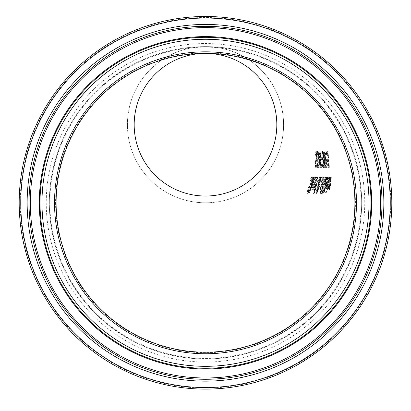 <?xml version="1.0" encoding="UTF-8"?>
<svg xmlns="http://www.w3.org/2000/svg" width="411" height="411" viewBox="0 0 411 411"><rect width="100%" height="100%" fill="white"/><g stroke="black" fill="none" stroke-linecap="round" stroke-linejoin="round"><path stroke-width="0.31" stroke-dasharray="2.06 1.54" d="M325.497 167.369L325.774 167.369L324.983 159.674L324.818 151.751L324.556 151.751L324.726 157.978L323.457 151.751L324.69 159.571L324.243 167.369L324.546 167.369L324.921 161.256L325.497 167.369L324.967 167.369L325.25 167.369L324.459 159.674L324.289 151.751L324.027 151.751L324.202 157.978L322.928 151.751L324.166 159.571L323.719 167.369L324.022 167.369L324.397 161.256L324.967 167.369M328.091 156.714L327.459 152.954L326.822 151.423L326.509 152.306L326.802 154.526L327.089 153.231L327.855 156.725L327.983 158.98L327.752 159.699L327.367 159.319L327.767 167.369L328.815 167.369L328.754 165.535L327.968 165.535L327.752 161.369L328.271 160.485L328.091 156.714L328.62 156.714L327.988 152.954L327.351 151.423L326.822 151.423M327.351 151.423L327.038 152.306A122.73 122.73 0 0 1 327.331 154.526L327.618 153.231L328.384 156.725L328.507 158.98L328.281 159.699L327.752 159.699M328.507 158.98L327.983 158.98M328.281 159.699L327.367 159.319M327.891 159.319A122.807 122.807 0 0 1 328.291 167.369L327.767 167.369M328.291 167.369L328.815 167.369M329.339 167.369A123.881 123.881 0 0 0 329.278 165.535L328.754 165.535M329.278 165.535L327.968 165.535M328.492 165.535A123.059 123.059 0 0 0 328.281 161.369L327.752 161.369M328.281 161.369L327.927 161.456M328.451 161.456L328.8 160.485L328.62 156.714M327.988 154.182L327.459 154.182M327.618 153.231L327.094 153.231M327.428 153.688L326.899 153.688M327.038 152.306L326.509 152.306M314.749 177.198L312.581 183.26L311.779 189.512L312.714 188.207L313.958 184.195L314.204 183.121L312.93 183.121L314.43 178.919L314.764 180.337L315.17 178.184L314.749 177.198L315.283 177.198L313.12 183.26L312.329 189.512L311.779 189.512M312.329 189.512L313.264 188.207L312.714 188.207M313.264 188.207L314.497 184.195A111.967 111.967 0 0 0 314.744 183.121L314.204 183.121M314.744 183.121L312.93 183.121M313.47 183.121L314.965 178.919L315.299 180.337A111.936 111.936 0 0 0 315.705 178.184L315.283 177.198M315.705 178.184L315.17 178.184M315.232 179.437L314.692 179.437M314.965 178.919L314.43 178.919M312.776 187.894L313.105 184.626L314.091 184.626L312.776 187.894L312.226 187.894L312.098 186.969L312.56 184.626L313.547 184.626L312.226 187.894M313.382 186.979L312.838 186.979M314.091 184.626L313.547 184.626M312.643 186.969L312.098 186.969M313.105 184.626L312.56 184.626M311.774 177.187L310.726 178.4L310.11 181.01L311.368 178.985L311.312 181.59L307.844 188.89L307.202 193.36L308.394 192.348L309.231 189.867L307.875 191.562L308.147 189.106L309.257 186.676L310.038 185.854L311.579 181.919L312.108 178.605L311.774 177.187L312.314 177.187L311.266 178.4A108.329 108.329 0 0 1 310.654 181.01L310.135 181.01M310.11 181.01L310.675 181.01L311.908 178.985L311.857 181.59L308.399 188.89L307.762 193.36L308.954 192.348L308.394 192.348M307.762 193.36L307.202 193.36M308.954 192.348A109.583 109.583 0 0 0 309.786 189.867L309.231 189.867M309.786 189.867L309.206 189.867M309.76 189.867L308.435 191.562L307.875 191.562M308.435 191.562L308.702 189.106L310.582 185.854L312.119 181.919L312.643 178.605L312.314 177.187M309.457 186.07L308.908 186.07M310.284 184.693L309.735 184.693M311.908 178.985L311.368 178.985M311.266 178.4L310.726 178.4M316.419 177.198L314.358 183.26L313.655 189.512L314.559 188.207L315.725 184.195L315.956 183.121L314.703 183.121L316.126 178.919L316.47 180.337L316.845 178.184L316.419 177.198L316.953 177.198L314.898 183.26L314.199 189.512L313.655 189.512M314.199 189.512L315.103 188.207L314.559 188.207M315.103 188.207L316.265 184.195A113.379 113.379 0 0 0 316.496 183.121L315.956 183.121M316.496 183.121L314.703 183.121M315.242 183.121L316.66 178.919L317.009 180.337A113.349 113.349 0 0 0 317.379 178.184L316.953 177.198M317.379 178.184L316.845 178.184M317.009 180.337L316.47 180.337M316.989 180.337L316.455 180.337M316.927 179.437L316.393 179.437M316.66 178.919L316.126 178.919M314.62 187.894L314.898 184.626L315.869 184.626L314.62 187.894L314.076 187.894L313.937 186.969L314.358 184.626L315.329 184.626L314.076 187.894M315.206 186.979L314.662 186.979M315.869 184.626L315.329 184.626M314.482 186.969L313.937 186.969M314.898 184.626L314.358 184.626M313.434 177.239L308.795 192.548L309.144 192.548L310.243 189.183L310.86 189.183L311.338 187.55L310.737 187.55L312.766 179.689L313.172 178.96L313.357 179.34L313.701 177.567L313.434 177.239L313.968 177.239L312.653 181.061A109.922 109.922 0 0 1 310.957 187.55L310.731 187.55A109.752 109.752 0 0 1 310.238 189.183L310.464 189.183A109.922 109.922 0 0 1 309.355 192.548L309.704 192.548A110.169 110.169 0 0 0 310.798 189.183L311.41 189.183A110.621 110.621 0 0 0 311.887 187.55L311.338 187.55M311.41 189.183L310.86 189.183M311.887 187.55L310.182 187.55M311.286 187.55A110.169 110.169 0 0 0 312.75 181.97L313.305 179.689L312.766 179.689M313.305 179.689L313.711 178.96L313.172 178.96M313.711 178.96L313.876 179.34L313.336 179.34M313.876 179.34L313.357 179.34M313.891 179.34A110.621 110.621 0 0 0 314.24 177.567L313.701 177.567M314.24 177.567L313.968 177.239M310.798 189.183L310.243 189.183M309.704 192.548L309.144 192.548M309.355 192.548L308.795 192.548M310.464 189.183L309.909 189.183M310.238 189.183L309.683 189.183M310.957 187.55L310.408 187.55M318.109 177.465L317.821 177.465A113.631 113.631 0 0 1 314.076 193.776L314.41 193.776A113.878 113.878 0 0 0 318.109 177.465L317.292 177.465L313.526 193.776L313.86 193.776L317.58 177.465M314.41 193.776L313.86 193.776M314.076 193.776L313.526 193.776M317.821 177.465L317.292 177.465M320.919 177.465L320.539 177.465L319.928 179.705L319.604 177.136L318.176 181.754L317.713 186.311L316.085 192.286L316.275 193.411L317.765 190.17L318.181 186.286L319.47 182.489L318.628 187.005L318.946 187.005L319.835 181.323L320.919 177.465L321.448 177.465L321.068 177.465L320.457 179.705L319.928 179.705M318.083 184.477L319.45 178.842L319.655 180.629L318.027 185.561L318.083 184.477L318.623 184.477L319.979 178.842L320.184 180.629L319.655 180.629M317.487 189.969L316.624 192.096L316.871 189.892L317.867 187.031L317.487 189.969L318.032 189.969L317.169 192.096L317.821 188.474L317.282 188.474M317.169 192.096L316.624 192.096M317.821 188.474L318.407 187.031L317.867 187.031M318.407 187.031L318.366 188.3L317.826 188.3M318.366 188.3L318.032 189.969M319.979 178.842L319.45 178.842M320.184 180.629L318.566 185.561L318.027 185.561M318.566 185.561L318.623 184.477M320.457 179.705L320.133 177.136L318.71 181.754L318.253 186.311L316.629 192.286L316.819 193.411L316.275 193.411M316.819 193.411L318.309 190.17L318.72 186.286L318.181 186.286M318.72 186.286L320.005 182.489L319.47 182.489M320.005 182.489L319.167 187.005L318.628 187.005M319.481 187.005A116.462 116.462 0 0 0 319.691 185.993L320.364 181.323L319.835 181.323M320.364 181.323L321.448 177.465M316.629 192.286L316.085 192.286M318.253 186.311L317.713 186.311M320.133 177.136L319.609 177.136M321.068 177.465L320.539 177.465M321.315 191.295L322.758 185.274L323.329 179.263L322.856 177.136L321.911 179.263L319.743 191.295L320.03 193.411L321.315 191.295L321.854 191.295L323.293 185.274L323.858 179.263L323.385 177.136L322.856 177.136M323.385 177.136L322.44 179.263L320.282 191.295L319.743 191.295M320.282 191.295L320.57 193.411L320.03 193.411M320.57 193.411L321.854 191.295M321.001 191.613L320.821 189.995L321.566 185.274L323.19 178.934L322.974 185.274L321.89 189.995L321.001 191.613L320.462 191.613L320.282 189.995L321.032 185.274L322.661 178.934L322.44 185.274L321.356 189.995L320.462 191.613M323.19 178.934L322.661 178.934M323.277 191.31L322.974 191.31L323.827 186.743L324.438 187.262L323.791 190.904L323.277 191.31L323.817 191.31L323.514 191.31A120.469 120.469 0 0 0 324.356 186.743L324.973 187.262L324.757 189.271L324.33 190.904L323.791 190.904M324.443 185.007L324.099 185.007L324.829 179.237L325.486 179.895L325.394 182.171L324.896 184.601L324.443 185.007L324.973 185.007L324.633 185.007A120.469 120.469 0 0 0 325.358 179.237L326.015 179.895L325.486 179.895M325.687 182.263L325.825 178.728L325.322 177.465L324.716 177.465L322.27 193.083L322.918 193.083L323.688 192.451L324.49 189.563L324.741 186.147L325.687 182.263L326.216 182.263L326.355 178.728L325.825 178.728M324.705 186.743L324.181 186.743M324.356 186.743L323.827 186.743M323.514 191.31L322.974 191.31M324.33 190.904L323.817 191.31M325.589 179.237L325.07 179.237M325.358 179.237L324.829 179.237M324.633 185.007L324.099 185.007M326.015 179.895L325.425 184.601L324.896 184.601M325.425 184.601L324.973 185.007M326.355 178.728L325.851 177.465L325.24 177.465A120.212 120.212 0 0 1 322.81 193.083L323.457 193.083L324.222 192.451L323.688 192.451M323.457 193.083L322.918 193.083M324.222 192.451L325.029 189.563L325.26 186.224L324.731 186.224M325.26 186.224A121.168 121.168 0 0 0 325.271 186.147L324.741 186.147M325.271 186.147L326.216 182.263M322.81 193.083L322.27 193.083M325.24 177.465L324.716 177.465M325.851 177.465L325.322 177.465M322.234 193.776L323.416 187.704L321.864 193.776L322.234 193.776L321.69 193.776L322.671 187.704L321.325 193.776L321.69 193.776M321.864 193.776L321.325 193.776M323.416 187.704L322.882 187.704M323.205 187.704L322.671 187.704M327.716 177.465L327.454 177.465L326.103 189.183L326.396 189.183L327.716 177.465L328.245 177.465L327.454 177.465M327.978 177.465A122.745 122.745 0 0 1 326.637 189.183L326.103 189.183M326.93 189.183A122.992 122.992 0 0 0 328.245 177.465M326.288 189.183L325.759 189.183A122.021 122.021 0 0 0 326.067 187.437L326.416 189.122A122.55 122.55 0 0 0 326.74 187.072L326.026 187.159L325.779 185.777L326.678 177.465L326.411 177.465L324.952 189.183L325.245 189.183L325.533 187.437L325.887 189.122L326.206 187.072M326.416 189.122L325.887 189.122M326.74 187.072L326.19 187.072M326.067 187.437L325.533 187.437M326.724 187.072L326.026 187.159M326.555 187.159L326.313 185.777A122.021 122.021 0 0 0 327.202 177.465L326.935 177.465A121.774 121.774 0 0 1 325.486 189.183L325.245 189.183M326.313 185.777L325.779 185.777M325.486 189.183L324.952 189.183M327.202 177.465L326.678 177.465M326.935 177.465L326.411 177.465M327.665 187.894L327.624 184.626L328.492 184.626L327.665 187.894L328.199 187.894L328.153 184.626L329.021 184.626L328.492 184.626M328.79 177.198L327.5 183.26L327.444 189.512L328.127 188.207L328.805 184.195L328.913 183.121L327.793 183.121L328.687 178.919L329.124 180.337L329.268 178.184L328.79 177.198L329.319 177.198L328.029 183.26L327.973 189.512L327.444 189.512M328.153 184.626L327.624 184.626M327.988 186.969L327.459 186.969M329.021 184.626L328.641 186.979L328.106 186.979M328.641 186.979L328.199 187.894M327.973 189.512L328.656 188.207L329.334 184.195A124.518 124.518 0 0 0 329.442 183.121L328.322 183.121L329.211 178.919L328.687 178.919M328.322 183.121L327.793 183.121M329.211 178.919L329.499 179.437L328.97 179.437M329.499 179.437L329.637 180.337L329.108 180.337M329.268 178.184L329.792 178.184A124.492 124.492 0 0 1 329.653 180.337L329.124 180.337M329.792 178.184L329.319 177.198M329.442 183.121L328.913 183.121M328.656 188.207L328.127 188.207M326.617 191.13L326.283 191.13A122.73 122.73 0 0 1 325.897 193.18L326.236 193.18A123.012 123.012 0 0 0 326.617 191.13L325.748 191.13L325.358 193.18L325.702 193.18L326.082 191.13M326.236 193.18L325.702 193.18M325.897 193.18L325.358 193.18M326.283 191.13L325.748 191.13M330.798 177.465L329.391 187.637L329.134 186.224L329.596 177.465L328.461 189.183L328.749 189.183L328.928 187.878L329.211 189.512L330.264 185.068L330.798 177.465L331.066 177.465A125.674 125.674 0 0 1 330.614 184.149L330.285 186.764L329.92 187.637L329.396 187.637M329.92 187.637L329.663 186.224A125.016 125.016 0 0 0 330.382 177.465L329.853 177.465M329.663 186.224L329.134 186.224M330.382 177.465L329.596 177.465M330.12 177.465A124.769 124.769 0 0 1 328.995 189.183L328.461 189.183M329.278 189.183A125.016 125.016 0 0 0 329.458 187.878L328.928 187.878M331.066 177.465L330.542 177.465M329.458 187.878L329.745 189.512L329.211 189.512M329.745 189.512L330.793 185.068A125.92 125.92 0 0 0 331.323 177.465M315.802 152.686A110.389 110.389 0 0 1 315.874 155.296L316.424 153.272L316.922 155.877L315.73 163.177L316.11 167.647L316.824 166.635A111.638 111.638 0 0 0 316.984 164.153L316.275 165.849L316.002 163.393L317.2 156.648L316.912 152.892L316.357 151.474L315.802 152.686L315.278 152.686L315.35 155.296L315.9 153.272L316.398 155.877L315.206 163.177L315.581 167.647L316.3 166.635L316.46 164.153L315.751 165.849L315.478 163.393L316.28 160.141L316.67 156.206L316.388 152.892L315.833 151.474L315.278 152.686M316.357 151.474L315.833 151.474M315.874 155.296L315.35 155.296M315.895 155.296L315.371 155.296M316.424 153.272L315.9 153.272M316.342 158.98L315.818 158.98M315.982 160.357L315.458 160.357M316.11 167.647L315.581 167.647M316.824 166.635L316.3 166.635M316.984 164.153L316.46 164.153M316.963 164.153L316.439 164.153M316.275 165.849L315.751 165.849M318.027 157.973L317.698 152.866L317.153 151.423L316.717 152.383L316.814 154.598L317.251 153.231L317.765 156.534L317.688 158.8L317.282 159.36L317.498 165.407L317.22 165.89L316.778 164.523L316.64 166.738L317.117 167.698L317.621 166.809L317.95 163.927L317.77 157.721M317.785 161.091L318.206 163.712L318.022 165.407L317.744 165.89L317.302 164.523A111.962 111.962 0 0 1 317.164 166.738L317.641 167.698L318.145 166.809L318.479 163.927L318.191 160.434A112.696 112.696 0 0 0 318.191 160.28L318.551 157.973L318.222 152.866L317.682 151.423L317.241 152.383A111.91 111.91 0 0 1 317.338 154.598L317.775 153.231L318.099 154.104L318.294 157.721L317.806 159.36A112.306 112.306 0 0 1 317.785 161.091L317.261 161.091M317.806 159.36L317.282 159.36M317.873 161.091L317.349 161.091M317.919 159.36L317.395 159.36M317.744 165.89L317.225 165.89M318.099 154.104L317.575 154.104M317.775 153.231L317.251 153.231M317.359 154.598L316.835 154.598M317.338 154.598L316.814 154.598M317.241 152.383L316.717 152.383M317.682 151.423L317.153 151.423M318.458 159.268L317.934 159.268M318.191 160.28L317.667 160.28M318.191 160.434L317.667 160.434M318.145 166.809L317.621 166.809M317.641 167.698L317.117 167.698M317.164 166.738L316.64 166.738M317.302 164.523L316.778 164.523M317.323 164.523L316.794 164.523M317.477 165.397L316.953 165.397M318.201 153.966L319.198 163.295L318.761 165.89L318.314 164.534L318.206 166.763L318.679 167.698L319.465 163.408L319.285 159.216L318.412 153.56L319.311 153.56L319.177 151.751L318.063 151.751L318.201 153.966L318.725 153.966L319.326 157.726L319.722 163.295L319.563 165.253L319.285 165.89L318.761 165.89M319.285 165.89L318.844 164.534A113.431 113.431 0 0 1 318.731 166.763L319.203 167.698L319.989 163.408L319.809 159.216L318.936 153.56L319.835 153.56A114.592 114.592 0 0 0 319.701 151.751L318.587 151.751A113.39 113.39 0 0 1 318.725 153.966M318.587 151.751L318.063 151.751M320.231 151.751L319.994 151.751A114.91 114.91 0 0 1 320.261 167.369L320.534 167.369A115.167 115.167 0 0 0 320.657 160.192L321.371 167.369L321.7 167.369L320.965 160.398L321.294 151.751L320.986 151.751L320.606 157.988A115.167 115.167 0 0 0 320.231 151.751L319.465 151.751L319.871 159.792L319.737 167.369L320.01 167.369L320.133 160.192L320.847 167.369L321.176 167.369L320.441 160.398L320.765 151.751L320.457 151.751L320.22 159.016L319.701 151.751L319.177 151.751M319.835 153.56L319.311 153.56M319.018 165.397L318.494 165.397M318.936 153.56L318.412 153.56M319.604 157.613L319.08 157.613M318.731 166.763L318.206 166.763M319.907 160.28L319.383 160.28M319.203 167.698L318.679 167.698M321.7 167.369L321.176 167.369M320.965 160.398L320.441 160.398M321.294 151.751L320.765 151.751M321.371 167.369L320.847 167.369M320.657 160.192L320.133 160.192M320.534 167.369L320.01 167.369M320.261 167.369L319.737 167.369M319.994 151.751L319.465 151.751M320.606 157.988L320.082 157.988M320.744 159.016L320.22 159.016M320.986 151.751L320.457 151.751M322.486 157.634L321.782 157.634A116.411 116.411 0 0 1 321.854 159.535L322.568 159.535A117.145 117.145 0 0 0 322.486 157.634L321.258 157.634L321.33 159.535L322.044 159.535L321.962 157.634M322.568 159.535L322.044 159.535M321.854 159.535L321.33 159.535M321.782 157.634L321.258 157.634M323.241 163.712L322.902 165.89L322.419 164.523L322.388 166.738L322.887 167.698L323.329 166.809L323.226 156.386L322.753 152.866L322.162 151.423L321.787 152.383L321.988 154.598L322.337 153.231L322.692 154.104L323.015 158.8L322.656 159.36L322.717 161.091L323.241 163.712L323.765 163.712L323.668 165.407L323.426 165.89L322.902 165.89M323.426 165.89L322.943 164.523A117.443 117.443 0 0 1 322.912 166.738L323.411 167.698L323.853 166.809L324.022 163.362L323.596 160.434A118.178 118.178 0 0 0 323.591 160.28L323.75 156.386L323.277 152.866L322.692 151.423L322.311 152.383A117.392 117.392 0 0 1 322.512 154.598L322.866 153.231L323.514 156.534L323.539 158.8L323.287 159.36L322.763 159.36M323.287 159.36L322.656 159.36M323.18 159.36A117.787 117.787 0 0 1 323.241 161.091L322.717 161.091M323.216 154.104L322.692 154.104M323.241 161.091L322.805 161.091M322.866 153.231L322.337 153.231M323.329 161.091L323.765 163.712M322.311 152.383L321.787 152.383M322.692 151.423L322.162 151.423M323.801 159.268L323.277 159.268M323.591 160.28L323.067 160.28M323.596 160.434L323.072 160.434M323.853 166.809L323.329 166.809M323.411 167.698L322.887 167.698M322.912 166.738L322.388 166.738M323.668 165.407L322.625 165.397M324.818 151.751L324.289 151.751M326.128 153.344L325.599 153.344A120.937 120.937 0 0 1 326.38 163.814L326.036 163.814A120.582 120.582 0 0 1 326.067 165.243L326.688 167.421A121.188 121.188 0 0 0 325.82 153.344L326.128 153.344A121.538 121.538 0 0 0 325.923 151.751L324.562 151.751L324.757 153.344L325.07 153.344L325.856 163.814L325.512 163.814L325.543 165.243L325.964 167.421L325.296 153.344L325.599 153.344L325.394 151.751L324.027 151.751M324.726 157.978L324.202 157.978M323.709 151.751L323.18 151.751M323.457 151.751L322.928 151.751M324.69 159.571L324.166 159.571M324.243 167.369L323.719 167.369M324.546 167.369L324.022 167.369M324.921 161.256L324.397 161.256M324.983 159.674L324.459 159.674M325.774 167.369L325.25 167.369M325.923 151.751L325.394 151.751M325.82 153.344L325.296 153.344M325.091 151.751A120.582 120.582 0 0 1 325.286 153.344L324.757 153.344M326.688 167.421L326.164 167.421M326.38 163.814L325.856 163.814M326.488 167.421L325.964 167.421M326.036 163.814L325.512 163.814M326.067 165.243L325.543 165.243M326.601 151.751L326.329 151.751A122 122 0 0 1 326.709 154.736L326.986 154.736A122.314 122.314 0 0 0 326.601 151.751L325.8 151.751L326.18 154.736L326.457 154.736L326.072 151.751M326.986 154.736L326.457 154.736M326.709 154.736L326.18 154.736M326.329 151.751L325.8 151.751M283.575 123.526A78.085 78.085 0 0 0 205.5 46.623A156.17 156.17 0 0 1 361.649 200.424A156.17 156.17 0 0 1 207.077 358.952A156.17 156.17 0 0 1 49.335 203.584A156.17 156.17 0 0 1 205.5 46.623A156.17 156.17 0 0 1 340.745 280.877A156.17 156.17 0 0 1 70.255 280.877A156.17 156.17 0 0 1 205.5 46.623A78.085 78.085 0 0 0 127.415 124.708A78.085 78.085 0 0 0 205.5 202.793A78.085 78.085 0 0 0 283.575 123.526M205.5 358.438A155.646 155.646 0 0 0 340.293 124.97A155.646 155.646 0 0 0 70.707 124.97A155.646 155.646 0 0 0 205.5 358.438M354.883 200.527A149.399 149.399 0 0 1 207.01 352.186A149.399 149.399 0 0 1 56.102 203.548A149.399 149.399 0 0 1 205.5 53.394L205.5 53.394M205.5 352.715A149.923 149.923 0 0 1 75.665 127.831A149.923 149.923 0 0 1 335.335 127.831A149.923 149.923 0 0 1 205.5 352.715M205.5 202.793A78.085 78.085 0 0 0 273.125 85.668A78.085 78.085 0 0 0 137.875 85.668A78.085 78.085 0 0 0 205.5 202.793M205.5 196.026A71.319 71.319 0 0 0 267.263 89.048A71.319 71.319 0 0 0 143.737 89.048A71.319 71.319 0 0 0 205.5 196.026M205.5 358.962A156.17 156.17 0 0 1 70.255 124.708A156.17 156.17 0 0 1 340.745 124.708A156.17 156.17 0 0 1 205.5 358.962A156.17 156.17 0 0 0 340.745 124.708A156.17 156.17 0 0 0 70.255 124.708A156.17 156.17 0 0 0 205.5 358.962A156.17 156.17 0 0 0 340.745 124.708A156.17 156.17 0 0 0 70.255 124.708A156.17 156.17 0 0 0 205.5 358.962M205.5 389.104A186.306 186.306 0 0 1 44.152 109.639A186.306 186.306 0 0 1 366.848 109.639A186.306 186.306 0 0 1 205.5 389.104A186.306 186.306 0 0 1 44.152 109.639A186.306 186.306 0 0 1 366.848 109.639A186.306 186.306 0 0 1 205.5 389.104M328.8 160.485L328.271 160.485M328.384 156.725L327.855 156.725M327.988 152.954L327.464 152.954M313.12 183.26L312.581 183.26M314.497 184.195L313.958 184.195M315.556 177.526L315.021 177.526M308.702 189.106L308.147 189.106M309.812 186.676L309.257 186.676M310.582 185.854L310.038 185.854M312.119 181.919L311.579 181.919M312.643 178.605L312.108 178.605M308.399 188.89L307.844 188.89M310.937 183.984L310.392 183.984M311.857 181.59L311.312 181.59M314.898 183.26L314.358 183.26M316.265 184.195L315.725 184.195M317.225 177.526L316.691 177.526M312.75 181.97L312.211 181.97M312.653 181.061L312.113 181.061M317.415 189.892L316.871 189.892M318.946 182.263L318.412 182.263M318.309 190.17L317.765 190.17M318.71 188.043L318.171 188.043M319.691 185.993L319.152 185.993M317.112 189.79L316.568 189.79M318.304 184.626L317.77 184.626M318.71 181.754L318.176 181.754M323.293 185.274L322.758 185.274M323.858 179.263L323.329 179.263M322.44 179.263L321.911 179.263M321.243 185.274L320.708 185.274M321.89 189.995L321.356 189.995M322.974 185.274L322.44 185.274M320.821 189.995L320.282 189.995M321.566 185.274L321.032 185.274M324.973 187.262L324.438 187.262M324.757 189.271L324.222 189.271M325.923 182.171L325.394 182.171M325.029 189.563L324.49 189.563M329.591 177.526L329.067 177.526M329.334 184.195L328.805 184.195M328.029 183.26L327.5 183.26M330.285 186.764L329.756 186.764M330.614 184.149L330.084 184.149M330.793 185.068L330.264 185.068M316.922 155.877L316.398 155.877M316.701 158.271L316.177 158.271M315.73 163.177L315.206 163.177M316.912 152.892L316.388 152.892M317.194 156.206L316.67 156.206M316.804 160.141L316.28 160.141M316.372 160.963L315.848 160.963M316.002 163.393L315.478 163.393M316.675 156.642L316.403 156.375M318.206 163.712L317.682 163.712M318.212 158.8L317.688 158.8M318.022 165.407L317.498 165.407M318.289 156.534L317.765 156.534M318.222 152.866L317.698 152.866M318.546 156.386L318.022 156.386M318.479 163.927L317.95 163.927M319.326 157.726L318.802 157.726M319.722 163.295L319.198 163.295M319.563 165.253L319.039 165.253M319.989 163.408L319.465 163.408M319.285 159.216L318.951 158.882M320.441 160.357L319.871 159.792M323.498 163.362L323.231 163.1M323.539 158.8L323.015 158.8M323.514 156.534L322.989 156.534M323.277 152.866L322.753 152.866M323.75 156.386L323.226 156.386M324.032 163.927L323.508 163.927M325.039 164.883L324.741 164.59M324.264 164.123L323.991 163.85M326.149 165.972L325.836 165.659M205.5 388.076A185.279 185.279 0 0 0 365.96 110.153A185.279 185.279 0 0 0 45.04 110.153A185.279 185.279 0 0 0 205.5 388.076M205.5 362.045A159.252 159.252 0 0 1 67.584 123.166A159.252 159.252 0 0 1 343.416 123.166A159.252 159.252 0 0 1 205.5 362.045"/><path stroke-width="0.62" d="M205.5 53.394A71.319 71.319 0 0 0 134.181 124.708A71.319 71.319 0 0 0 205.5 196.026A71.319 71.319 0 0 0 276.808 123.629A71.319 71.319 0 0 0 205.5 53.394A149.399 149.399 0 0 1 354.883 200.527M205.5 352.196A149.399 149.399 0 0 0 334.883 128.093A149.399 149.399 0 0 0 76.117 128.093A149.399 149.399 0 0 0 205.5 352.196A149.399 149.399 0 0 1 76.117 128.093A149.399 149.399 0 0 1 334.883 128.093A149.399 149.399 0 0 1 205.5 352.196A149.399 149.399 0 0 1 76.117 128.093A149.399 149.399 0 0 1 334.883 128.093A149.399 149.399 0 0 1 205.5 352.196M205.5 389.104A186.306 186.306 0 0 0 366.848 109.639A186.306 186.306 0 0 0 44.152 109.639A186.306 186.306 0 0 0 205.5 389.104M205.5 353.758A150.96 150.96 0 0 0 336.239 127.312A150.96 150.96 0 0 0 74.761 127.312A150.96 150.96 0 0 0 205.5 353.758M205.5 366.319A163.527 163.527 0 0 1 63.885 121.029A163.527 163.527 0 0 1 347.115 121.029A163.527 163.527 0 0 1 205.5 366.319M205.5 387.542A184.745 184.745 0 0 1 45.503 110.42A184.745 184.745 0 0 1 365.497 110.42A184.745 184.745 0 0 1 205.5 387.542M205.5 381.146A178.353 178.353 0 0 0 359.959 113.616A178.353 178.353 0 0 0 51.041 113.616A178.353 178.353 0 0 0 205.5 381.146M205.5 368.271A165.479 165.479 0 0 0 348.811 120.053A165.479 165.479 0 0 0 62.189 120.053A165.479 165.479 0 0 0 205.5 368.271M205.5 368.991A166.198 166.198 0 0 0 349.432 119.693A166.198 166.198 0 0 0 61.568 119.693A166.198 166.198 0 0 0 205.5 368.991M205.5 379.276A176.483 176.483 0 0 1 52.665 114.551A176.483 176.483 0 0 1 358.335 114.551A176.483 176.483 0 0 1 205.5 379.276M205.5 377.986A175.194 175.194 0 0 0 357.221 115.198A175.194 175.194 0 0 0 53.779 115.198A175.194 175.194 0 0 0 205.5 377.986"/></g></svg>
